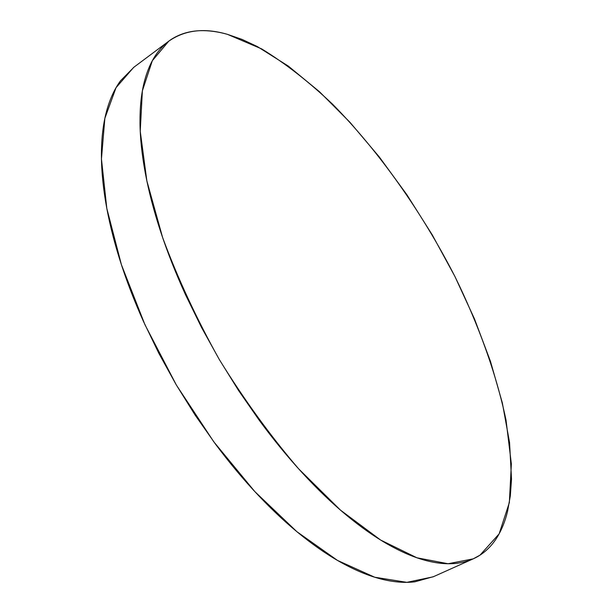 <?xml version="1.0" encoding="UTF-8"?>
<svg xmlns="http://www.w3.org/2000/svg" width="613" height="613" viewBox="0 0 613 613"><rect width="100%" height="100%" fill="white"/><g stroke="black" fill="none" stroke-linecap="round" stroke-linejoin="round"><path stroke-width="0.92" d="M168.33 41.508L133.642 67.407L116.033 87.697L104.861 118.317L101.451 158.951L106.815 208.435L121.405 264.686L144.959 324.752L176.368 385.048L213.791 441.812L254.824 491.595L296.891 531.693L337.525 560.435L374.689 577.216L406.871 582.342L433.169 576.818L472.677 559.087M480.01 555.148L473.175 558.864L448.088 563.738L416.947 557.792L380.604 540.022L340.483 510.139L298.592 468.784C270.502 436.035 244.112 399.684 219.431 359.731C196.52 318.737 177.578 278.003 162.621 237.53L146.844 180.82L140.239 131.228L142.377 90.831L152.323 60.725L168.782 41.171C184.927 29.937 204.474 27.662 227.423 34.336L261.736 48.94C285.443 63.476 309.098 81.935 332.698 104.317C379.332 151.626 421.966 212.259 454.915 276.486C478.646 324.944 496.361 374.045 506.047 420.234L511.365 463.957L509.349 502.599L499.128 533.869L480.01 555.148C486.921 550.612 492.66 544.605 497.235 537.126C501.802 529.655 505.258 521.012 507.595 511.204L510.33 495.848L511.518 479.159L509.564 442.601L502.346 402.94L490.469 361.371L474.485 318.929L454.915 276.486L432.242 234.84L406.902 194.765L379.34 157.005L350.031 122.37L319.496 91.743L288.348 66.104L257.345 46.565L242.181 39.454L227.423 34.336C217.707 31.592 208.466 30.382 199.708 30.704C190.934 31.041 182.881 33.11 175.548 36.903C168.207 40.719 161.855 46.412 156.484 53.99C151.112 61.584 146.99 71.116 144.116 82.579C141.258 94.073 139.879 107.413 139.986 122.6C140.116 137.825 141.887 154.629 145.304 173.019C148.744 191.44 153.855 210.979 160.637 231.637C167.456 252.326 175.816 273.498 185.716 295.159L201.547 327.488L219.262 359.448L238.557 390.489L259.092 420.066C273.191 439.276 287.627 456.907 302.385 472.952C317.143 488.959 331.733 502.966 346.169 514.966C360.582 526.927 374.42 536.682 387.669 544.237C400.902 551.754 413.246 557.079 424.702 560.205C436.134 563.309 446.479 564.374 455.75 563.408C465.006 562.428 473.09 559.677 480.01 555.148M134.078 67.078L120.531 80.763C114.746 88.609 110.202 98.341 106.9 109.965C103.605 121.619 101.789 135.059 101.459 150.3C101.137 165.571 102.471 182.36 105.451 200.666C108.455 219.01 113.152 238.403 119.543 258.855C125.956 279.329 133.956 300.24 143.526 321.58L158.89 353.387L176.207 384.772L195.187 415.185L215.492 444.111C229.477 462.869 243.851 480.048 258.625 495.649C273.383 511.204 288.056 524.774 302.623 536.352C317.182 547.899 331.212 557.263 344.728 564.45C358.214 571.607 370.865 576.595 382.665 579.423C394.443 582.22 405.178 583.017 414.863 581.814L433.659 576.595"/></g></svg>
